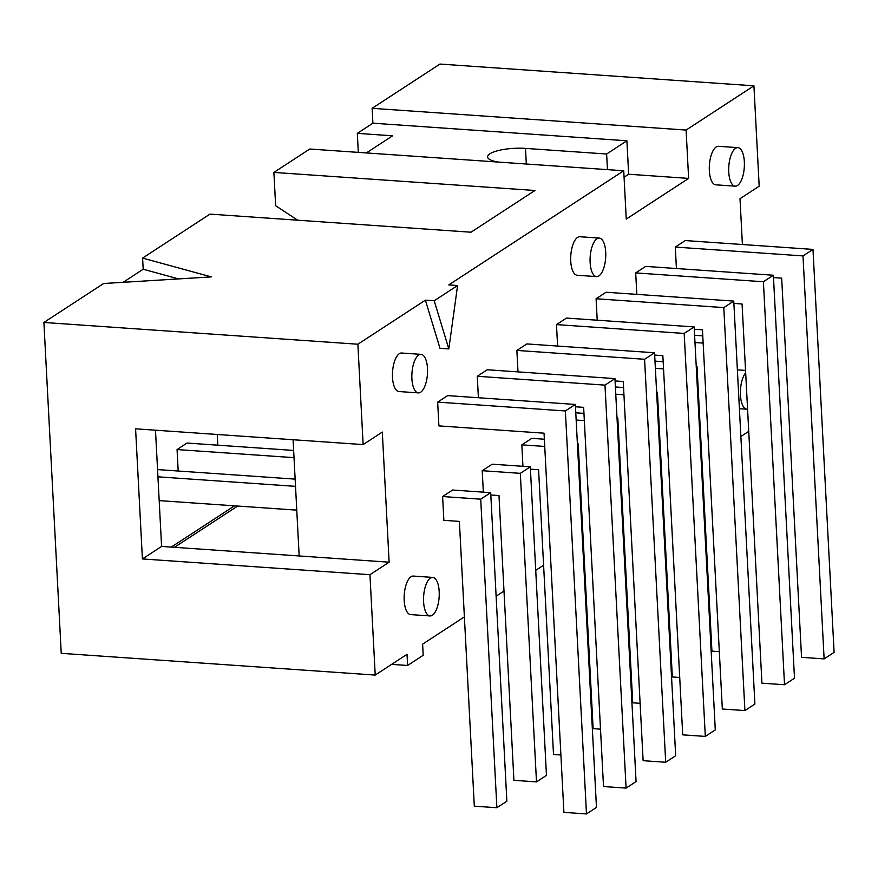 <?xml version="1.0" encoding="UTF-8"?>
<svg xmlns="http://www.w3.org/2000/svg" width="878" height="878" viewBox="0 0 878 878"><rect width="100%" height="100%" fill="white"/><g stroke="black" fill="none" stroke-linecap="round" stroke-linejoin="round"><path stroke-width="1.32" d="M663.175 361.692L654.999 361.132M655.372 368.354L663.548 368.925M679.715 677.476L672.328 676.96L657.413 392.203L656.623 392.148M636.813 294.371L635.694 272.915L763.399 281.761L784.515 684.73L761.939 683.172L742.064 303.986L733.887 303.415M635.694 272.915L645.67 266.396L773.375 275.242L763.399 281.761M784.515 684.73L794.491 678.222L773.375 275.242M623.567 387.538L615.39 386.968M615.774 394.2L623.94 394.76M640.117 703.311L632.731 702.806L617.805 418.038L617.014 417.983M597.216 320.207L596.085 298.75L723.79 307.596L744.906 710.576L722.331 709.007L702.455 329.821L694.289 329.261M596.085 298.75L606.061 292.242L733.767 301.088L723.79 307.596M744.906 710.576L754.893 704.057L733.767 301.088M583.958 413.373L575.781 412.814M576.166 420.035L584.342 420.606M600.508 729.157L593.122 728.641L578.196 443.884L577.406 443.829M557.607 346.053L556.476 324.597L684.181 333.442L705.308 736.412L682.722 734.853L662.857 355.667L654.681 355.096M556.476 324.597L566.464 318.077L694.169 326.923L684.181 333.442M705.308 736.412L715.285 729.903L694.169 326.923M544.349 439.219L531.805 438.341L521.828 444.861L544.733 446.441M560.899 754.992L553.513 754.487L538.587 469.719L530.422 469.159M517.998 371.888L516.879 350.432L644.584 359.278L665.7 762.258L643.124 760.688L623.248 381.502L615.072 380.942M522.948 466.317L521.828 444.861M217.799 445.179L217.239 434.489M516.879 350.432L526.855 343.924L654.56 352.769L644.584 359.278M665.7 762.258L675.676 755.738L654.56 352.769M530.301 466.822L492.196 464.188L482.22 470.696L520.314 473.341L530.301 466.822L546.467 775.373L536.491 781.892L513.915 780.322L498.989 495.565L490.813 494.994M478.389 397.734L477.27 376.278L604.975 385.124L626.091 788.093L603.515 786.534L583.64 407.348L575.474 406.777M483.339 492.152L482.22 470.696M520.314 473.341L536.491 781.892M178.19 471.014L177.071 449.558L294.02 457.657M477.27 376.278L487.246 369.759L614.951 378.605L604.975 385.124M293.636 450.436L187.047 443.05L177.071 449.558M626.091 788.093L636.067 781.585L614.951 378.605M605.721 252.26A19.305 7.759 -86 0 1 596.59 276.603A19.305 7.759 -86 0 1 590.181 256.804A19.305 7.759 -86 0 1 599.268 238.081A19.305 7.759 -86 0 1 605.721 252.26M596.59 276.603L577.186 275.264A19.305 7.759 -86 0 1 570.788 255.465A19.305 7.759 -86 0 1 579.864 236.742L599.268 238.081M439.187 591.585A19.305 7.759 -86 0 1 430.055 615.939A19.305 7.759 -86 0 1 423.646 596.14A19.305 7.759 -86 0 1 432.722 577.417A19.305 7.759 -86 0 1 439.187 591.585M430.055 615.939L410.652 614.589A19.305 7.759 -86 0 1 404.242 594.79A19.305 7.759 -86 0 1 413.329 576.067L432.722 577.417M427.498 368.541A19.305 7.759 -86 0 1 418.367 392.894A19.305 7.759 -86 0 1 411.958 373.095A19.305 7.759 -86 0 1 421.034 354.361A19.305 7.759 -86 0 1 427.498 368.541M418.367 392.894L398.963 391.544A19.305 7.759 -86 0 1 392.554 371.745A19.305 7.759 -86 0 1 401.63 353.022L421.034 354.361M747.584 409.192A19.305 7.759 -86 0 1 746.904 409.214A19.305 7.759 -86 0 1 740.406 394.222A19.305 7.759 -86 0 1 745.674 372.821M744.346 161.815A19.305 7.759 -86 0 1 735.215 186.169A19.305 7.759 -86 0 1 728.806 166.37A19.305 7.759 -86 0 1 737.882 147.636A19.305 7.759 -86 0 1 744.346 161.815M735.215 186.169L715.811 184.819A19.305 7.759 -86 0 1 709.402 165.02A19.305 7.759 -86 0 1 718.478 146.297L737.882 147.636M719.323 651.63L711.937 651.125L697.011 366.356L696.232 366.313M694.981 342.519L703.157 343.079M702.773 335.857L694.597 335.286M676.422 268.525L675.292 247.069L802.997 255.915L824.124 658.895L801.548 657.326L781.672 278.139L773.496 277.58M824.124 658.895L834.1 652.376L812.984 249.407L685.279 240.561L675.292 247.069M802.997 255.915L812.984 249.407M474.307 806.169L459.381 521.4L443.862 520.325L442.611 496.542L452.587 490.023L490.692 492.668L506.858 801.219L496.882 807.727L474.307 806.169M442.611 496.542L480.716 499.176L496.882 807.727M480.716 499.176L490.692 492.668M563.906 812.37L544.042 433.183L438.912 425.907L437.661 402.113L447.637 395.605L575.342 404.451L596.469 807.42L586.482 813.939L563.906 812.37M437.661 402.113L565.366 410.959L586.482 813.939M565.366 410.959L575.342 404.451M178.53 278.908L143.191 269.228L142.598 258.077L211.302 276.899L103.615 283.506L43.9 322.467L61.24 653.331L375.213 675.072L369.945 574.706L142.412 558.946L161.585 546.423L155.494 430.209M123.129 282.31L143.191 269.228M296.764 510.14L159.181 500.614M295.14 479.125L157.557 469.587M157.941 476.82L295.524 486.346M142.412 558.946L135.585 428.826L363.13 444.586L382.314 432.075L389.13 562.194L161.585 546.423M389.13 562.194L369.945 574.706M293.076 439.735L299.168 555.961M742.404 244.512L740.011 198.702L759.185 186.191L753.928 85.814L439.955 64.061L372.129 108.323L686.102 130.065L753.928 85.814M366.345 152.937L392.587 135.805L357.313 133.368L372.909 123.194L372.129 108.323M297.697 220.202L275.637 205.715L273.892 172.417L534.943 190.493L471.014 232.209L209.963 214.122L142.598 258.077M624.06 177.235L628.659 174.239L688.626 178.399L626.255 219.094L623.731 170.76L309.758 149.019L273.892 172.417M174.426 547.312L237.686 506.046M171.265 547.104L234.514 505.827M363.13 444.586L357.873 344.22L43.9 322.467M464.385 616.894L422.614 644.145L423.196 655.295L407.601 665.469L407.019 654.319L375.213 675.072M407.601 665.469L391.621 664.372M543.592 565.212L535.723 570.349M503.994 591.048L496.114 596.195M702.016 461.85L701.259 462.344M662.418 487.685L661.661 488.179M622.809 513.531L622.052 514.025M583.201 539.366L582.443 539.86M748.736 431.361L740.867 436.509M359.267 152.443L358.279 151.795L357.313 133.368M607.455 169.641L606.632 154.012L626.903 140.787L628.659 174.239M606.632 154.012L525.494 148.393A27.031 7.2 -3 0 0 487.586 156.921A27.031 7.2 -3 0 0 498.583 162.09M372.909 123.194L626.903 140.787M686.102 130.065L688.626 178.399M457.592 285.515L448.823 348.906L434.204 300.781L457.592 285.515L448.779 284.911L623.731 170.76M448.823 348.906L439.999 348.303L425.391 300.166L434.204 300.781M357.873 344.22L425.391 300.166M525.494 148.393L526.317 164.01M739.408 408.698L746.904 409.214M737.377 369.847L745.543 370.406"/></g></svg>
